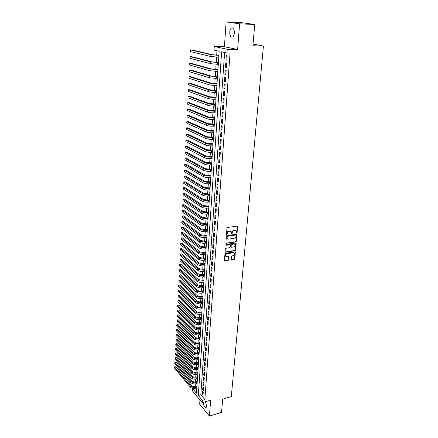 <?xml version="1.0" encoding="UTF-8"?>
<svg xmlns="http://www.w3.org/2000/svg" width="438" height="438" viewBox="0 0 438 438"><rect width="100%" height="100%" fill="white"/><g stroke="black" fill="none" stroke-linecap="round" stroke-linejoin="round"><path stroke-width="0.66" d="M236.679 233.169L237.084 232.715L237.604 226.616L237.128 226.112L227.557 227.464L226.972 228.127L226.49 234.281L226.829 234.631L227.3 233.377C227.492 232.239 228.11 231.543 229.156 231.28L229.955 231.16L231.253 231.702L231.494 233.777L232.184 233.438L232.249 232.649C232.441 231.516 233.06 230.821 234.095 230.563L236.164 230.974L236.679 233.169M236.356 232.95L236.755 232.496L237.226 226.107M226.512 234.407L226.977 233.153L227.3 233.377M231.456 233.678L231.921 232.43L232.249 232.649M203.221 402.358C203.61 405.889 204.573 407.619 206.112 407.559L206.626 406.168L205.504 401.684M234.368 32.899C234.308 28.99 233.323 27.37 231.401 28.037C230.476 28.804 229.923 30.162 229.742 32.127C229.802 36.015 230.793 37.624 232.715 36.962C233.629 36.206 234.182 34.854 234.368 32.899M231.198 259.345L231.675 259.811L234.292 259.362L234.856 258.721L235.348 251.85L225.515 253.246L224.94 253.892L224.486 260.807L228.099 260.424L228.669 259.778L228.828 256.657L226.835 256.761L225.729 256.318C225.335 255.124 225.784 254.275 227.076 253.766L233.279 252.737L234.357 253.169C234.752 254.352 234.314 255.206 233.027 255.721L232.003 255.896L231.434 256.537L231.198 259.345M202.345 400.294L202.175 402.664L192.424 390.899L192.572 388.572L196.47 393.247L219.164 51.257L214.012 50.113L214.242 46.51L227.24 49.275L226.977 52.998L221.612 51.804L198.321 395.465L202.345 400.294L204.858 399.56L230.049 53.047L226.977 52.998M254.724 24.479L239.602 23.816L226.123 21.9L240.916 22.562L254.724 24.479L252.907 45.766L263.424 46.017L231.319 396.582L222.685 399.138L221.551 412.372L209.435 416.1L210.656 400.173L202.175 402.664M226.123 21.9L224.404 46.735L237.631 49.483L239.602 23.816M237.631 49.483L227.24 49.275M235.775 241.968L236.345 241.322L236.843 234.286L226.917 235.54L226.336 236.197L225.877 243.276L235.775 241.968L235.452 241.743L236.022 241.097L236.547 234.122M236.164 243.44L235.595 250.071L235.031 250.711L225.592 252.261L225.105 251.784L225.335 248.926L225.909 248.275L229.764 247.656L230.333 247.01L230.415 244.798L225.986 245.264L225.701 245.149L226.052 244.47L235.693 242.959L236.164 243.44L235.841 243.216L235.277 249.841L235.595 250.071M199.963 399.993L199.673 404.192L209.435 416.1M226.873 60.154L227.185 55.768L226.293 55.566L225.986 59.94L226.873 60.154M226.358 67.414L226.67 63.067L225.778 62.848L225.471 67.184L226.358 67.414M225.844 74.613L226.15 70.304L225.269 70.064L224.962 74.367L225.844 74.613M225.34 81.753L225.641 77.477L224.765 77.225L224.464 81.49L225.34 81.753M224.836 88.832L225.137 84.594L224.261 84.326L223.96 88.558L224.836 88.832M224.333 95.856L224.634 91.646L223.763 91.367L223.468 95.561L224.333 95.856M223.84 102.815L224.136 98.643L223.27 98.347L222.975 102.508L223.84 102.815M223.347 109.724L223.643 105.585L222.783 105.273L222.488 109.401L223.347 109.724M222.86 116.574L223.15 112.467L222.296 112.144L222.006 116.24L222.86 116.574M222.378 123.368L222.668 119.295L221.814 118.955L221.529 123.018L222.378 123.368M221.896 130.102L222.186 126.067L221.338 125.717L221.053 129.741L221.896 130.102M221.42 136.787L221.705 132.785L220.861 132.418L220.582 136.415L221.42 136.787M220.949 143.418L221.234 139.448L220.396 139.07L220.117 143.034L220.949 143.418M220.484 149.999L220.763 146.057L219.931 145.662L219.652 149.599L220.484 149.999M220.018 156.525L220.298 152.616L219.465 152.21L219.192 156.109L220.018 156.525M219.558 162.996L219.832 159.12L219.005 158.698L218.732 162.569L219.558 162.996M219.099 169.418L219.372 165.569L218.551 165.142L218.283 168.98L219.099 169.418M218.644 175.791L218.918 171.975L218.102 171.532L217.834 175.342L218.644 175.791M218.195 182.109L218.463 178.326L217.653 177.872L217.385 181.65L218.195 182.109M217.752 188.384L218.02 184.628L217.21 184.163L216.947 187.913L217.752 188.384M217.308 194.609L217.571 190.88L216.766 190.399L216.503 194.122L217.308 194.609M216.87 200.785L217.133 197.084L216.334 196.591L216.071 200.286L216.87 200.785M216.432 206.911L216.695 203.237L215.896 202.739L215.638 206.402L216.432 206.911M216 212.988L216.257 209.348L215.469 208.838L215.211 212.474L216 212.988M215.573 219.022L215.83 215.408L215.042 214.888L214.784 218.496L215.573 219.022M215.146 225.012L215.397 221.425L214.615 220.889L214.363 224.47L215.146 225.012M214.719 230.952L214.976 227.393L214.193 226.851L213.941 230.404L214.719 230.952M214.302 236.849L214.554 233.317L213.777 232.764L213.525 236.29L214.302 236.849M213.886 242.701L214.133 239.197L213.361 238.633L213.114 242.132L213.886 242.701M213.47 248.51L213.722 245.034L212.95 244.459L212.704 247.93L213.47 248.51M213.06 254.275L213.306 250.821L212.539 250.24L212.299 253.684L213.06 254.275M212.654 259.997L212.901 256.569L212.134 255.978L211.893 259.4L212.654 259.997M212.249 265.674L212.49 262.274L211.735 261.672L211.494 265.067L212.249 265.674M211.85 271.314L212.091 267.936L211.335 267.322L211.1 270.695L211.85 271.314M211.45 276.909L211.691 273.558L210.941 272.934L210.7 276.285L211.45 276.909M211.056 282.461L211.291 279.137L210.547 278.508L210.311 281.826L211.056 282.461M210.662 287.98L210.897 284.673L210.152 284.032L209.922 287.333L210.662 287.98M210.273 293.449L210.508 290.17L209.769 289.523L209.534 292.798L210.273 293.449M209.89 298.886L210.12 295.628L209.38 294.971L209.15 298.223L209.89 298.886M209.501 304.279L209.731 301.048L209.003 300.38L208.773 303.611L209.501 304.279M209.123 309.633L209.353 306.425L208.619 305.751L208.395 308.954L209.123 309.633M208.745 314.949L208.97 311.763L208.242 311.084L208.017 314.265L208.745 314.949M208.368 320.227L208.592 317.068L207.869 316.378L207.645 319.532L208.368 320.227M207.995 325.467L208.22 322.33L207.497 321.634L207.278 324.766L207.995 325.467M207.623 330.674L207.847 327.553L207.13 326.852L206.911 329.962L207.623 330.674M207.256 335.837L207.475 332.743L206.763 332.031L206.544 335.125L207.256 335.837M206.895 340.967L207.114 337.895L206.402 337.178L206.183 340.244L206.895 340.967M206.528 346.064L206.747 343.009L206.041 342.286L205.827 345.33L206.528 346.064M206.172 351.123L206.386 348.09L205.685 347.356L205.466 350.384L206.172 351.123M205.811 356.143L206.024 353.132L205.329 352.393L205.115 355.399L205.811 356.143M205.46 361.131L205.668 358.142L204.973 357.397L204.765 360.381L205.46 361.131M205.104 366.086L205.318 363.118L204.623 362.363L204.415 365.325L205.104 366.086M204.754 371.002L204.968 368.057L204.272 367.296L204.064 370.236L204.754 371.002M204.409 375.886L204.617 372.962L203.927 372.19L203.719 375.114L204.409 375.886M204.064 380.737L204.267 377.83L203.582 377.058L203.38 379.96L204.064 380.737M203.719 385.555L203.927 382.67L203.243 381.887L203.04 384.772L203.719 385.555M203.38 390.34L203.582 387.477L202.904 386.688L202.701 389.552L203.38 390.34M224.612 52.472L200.812 394.748L204.858 399.56M202.57 391.452L202.367 394.299L203.04 395.092L203.243 392.245L202.57 391.452M216.974 50.77L216.69 55.172M216.564 57.143L216.224 62.333M216.098 64.309L215.764 69.434M215.633 71.416L215.304 76.475M215.173 78.462L214.85 83.461M214.719 85.454L214.401 90.392M214.27 92.385L213.952 97.263M213.821 99.262L213.509 104.08M213.377 106.084L213.065 110.847M212.939 112.845L212.633 117.554M212.501 119.558L212.2 124.206M212.069 126.215L211.768 130.809M211.636 132.823L211.34 137.362M211.209 139.377L210.919 143.856M210.787 145.876L210.497 150.305M210.366 152.325L210.081 156.7M209.95 158.726L209.671 163.051M209.539 165.077L209.26 169.347M209.129 171.373L208.855 175.594M208.723 177.625L208.45 181.797M208.318 183.829L208.05 187.951M207.919 189.988L207.65 194.056M207.519 196.093L207.256 200.117M207.125 202.159L206.867 206.134M206.736 208.17L206.479 212.101M206.347 214.144L206.095 218.025M205.959 220.068L205.712 223.906M205.575 225.948L205.329 229.736M205.198 231.784L204.951 235.529M204.82 237.582L204.579 241.278M204.447 243.331L204.207 246.988M204.075 249.036L203.84 252.649M203.708 254.702L203.473 258.272M203.341 260.331L203.112 263.857M202.975 265.91L202.75 269.397M202.613 271.456L202.394 274.9M202.257 276.958L202.038 280.358M201.902 282.417L201.683 285.784M201.551 287.843L201.332 291.166M201.201 293.225L200.987 296.51M200.85 298.574L200.642 301.82M200.505 303.879L200.297 307.087M200.161 309.146L199.958 312.321M199.821 314.38L199.619 317.512M199.487 319.576L199.285 322.675M199.148 324.733L198.951 327.794M198.814 329.858L198.617 332.88M198.485 334.944L198.288 337.933M198.157 339.998L197.965 342.949M197.828 345.013L197.642 347.931M197.505 349.995L197.319 352.88M197.182 354.944L196.996 357.791M196.865 359.855L196.678 362.675M196.547 364.739L196.366 367.52M196.229 369.584L196.049 372.333M195.917 374.397L195.742 377.113M195.605 379.177L195.43 381.865M195.299 383.929L195.124 386.584M195.605 388.555L196.695 389.853M263.424 46.017L253.049 44.079M224.404 46.735L214.242 46.51M200.812 394.748L198.321 395.465M225.986 59.94L226.889 59.951M225.471 67.184L226.375 67.189M224.962 74.367L225.866 74.367M224.464 81.49L225.356 81.484M223.96 88.558L224.853 88.542M223.468 95.561L224.355 95.544M222.975 102.508L223.862 102.487M222.488 109.401L223.375 109.374M222.006 116.24L222.887 116.201M221.529 123.018L222.405 122.979M221.053 129.741L221.929 129.697M220.582 136.415L221.453 136.366M220.117 143.034L220.982 142.974M219.652 149.599L220.517 149.539M219.192 156.109L220.051 156.043M218.732 162.569L219.591 162.498M218.283 168.98L219.137 168.904M217.834 175.342L218.682 175.26M217.385 181.65L218.234 181.567M216.947 187.913L217.79 187.82M216.503 194.122L217.347 194.029M216.071 200.286L216.909 200.188M215.638 206.402L216.476 206.303M215.211 212.474L216.043 212.364M214.784 218.496L215.616 218.387M214.363 224.47L215.189 224.36M213.941 230.404L214.768 230.284M213.525 236.29L214.352 236.17M213.114 242.132L213.936 242.006M212.704 247.93L213.52 247.804M212.299 253.684L213.114 253.553M211.893 259.4L212.709 259.263M211.494 265.067L212.304 264.93M211.1 270.695L211.904 270.553M210.7 276.285L211.505 276.137M210.311 281.826L211.111 281.678M209.922 287.333L210.722 287.18M209.534 292.798L210.333 292.639M209.15 298.223L209.944 298.064M208.773 303.611L209.561 303.446M208.395 308.954L209.183 308.79M208.017 314.265L208.806 314.095M207.645 319.532L208.428 319.362M207.278 324.766L208.055 324.591M206.911 329.962L207.689 329.787M206.544 335.125L207.322 334.939M206.183 340.244L206.955 340.058M205.827 345.33L206.594 345.144M205.466 350.384L206.238 350.192M205.115 355.399L205.882 355.207M204.765 360.381L205.526 360.184M204.415 365.325L205.176 365.128M204.064 370.236L204.825 370.033M203.719 375.114L204.475 374.912M203.38 379.96L204.13 379.751M203.04 384.772L203.79 384.564M202.701 389.552L203.451 389.338M202.367 394.299L203.112 394.085M235.66 230.547L234.883 230.448M231.921 232.43C232.118 231.302 232.731 230.607 233.766 230.344L234.56 230.229M230.749 231.269L229.955 231.16M226.977 233.153C227.169 232.02 227.787 231.324 228.833 231.061L229.632 230.941M225.849 243.221L235.452 241.743M236.131 235.354L235.797 235.009L227.437 236.257L227.032 236.717L227.213 238.584L228.526 239.126L234.226 238.256C235.255 237.993 235.868 237.303 236.06 236.181L236.131 235.354M227.382 238.787L226.649 237.325L227.119 236.038L235.474 234.79M225.143 252.031L234.708 250.481L235.277 249.841M230.196 244.639L229.693 244.404L225.674 245.034L225.986 245.264M233.739 247.021C235.031 246.506 235.474 245.647 235.064 244.442L233.991 244.004L231.801 244.349L231.226 245.001L231.144 247.207L233.739 247.021M234.631 244.081L233.991 244.004M231.111 247.147L230.755 246.665L230.908 244.771L231.478 244.125L233.668 243.78M233.941 252.814L233.279 252.737M225.822 256.438L225.417 256.082C225.023 254.889 225.471 254.04 226.758 253.531L232.961 252.507M224.453 260.736L227.787 260.183L228.357 259.537L228.548 256.493M231.231 259.575L233.974 259.126L234.538 258.486L235.064 251.686M218.901 55.21L212.408 54.739L191.86 49.888L190.41 49.861L210.897 54.717L218.885 55.396M190.41 49.861L190.322 51.558L210.787 56.513L218.77 57.192M218.425 62.355L211.965 61.884L191.521 56.661L190.07 56.639L210.459 61.873L218.409 62.563M190.07 56.639L189.988 58.325L210.349 63.652L218.294 64.348M217.954 69.445L211.521 68.974L191.182 63.379L189.736 63.368L210.021 68.969L217.938 69.675M189.736 63.368L189.654 65.043L209.911 70.737L217.823 71.438M217.489 76.475L211.078 76.004L190.842 70.042L189.402 70.042L209.583 76.009L217.472 76.721M189.402 70.042L189.32 71.706L209.479 77.761L217.357 78.479M217.024 83.444L210.645 82.974L190.508 76.661L189.074 76.666L209.156 82.99C210.93 83.461 213.251 83.707 216.12 83.724L217.007 83.713M189.074 76.666L188.992 78.314L209.046 84.726C210.82 85.207 213.142 85.448 216.005 85.465L216.892 85.454M216.569 90.359L210.213 89.894L190.174 83.225L188.745 83.242L208.729 89.916C210.497 90.414 212.808 90.661 215.66 90.666L216.547 90.65M188.745 83.242L188.663 84.873L208.619 91.641C210.388 92.139 212.698 92.391 215.551 92.391L216.432 92.374M216.109 97.22L209.78 96.754L189.846 89.741L188.422 89.763L208.302 96.787C210.065 97.307 212.364 97.559 215.211 97.554L216.093 97.532M188.422 89.763L188.34 91.383L208.198 98.495C209.955 99.021 212.255 99.278 215.096 99.262L215.978 99.24M215.66 104.025L209.353 103.56L189.517 96.201L188.099 96.234L207.88 103.598C209.632 104.145 211.926 104.403 214.757 104.381L215.638 104.353M188.099 96.234L188.022 97.844L207.776 105.295C209.528 105.843 211.817 106.106 214.647 106.078L215.523 106.051M215.211 110.776L208.931 110.305L189.194 102.618L187.782 102.656L207.464 110.36C209.205 110.923 211.488 111.192 214.313 111.153L215.189 111.121M187.782 102.656L187.699 104.255L207.36 112.04C209.101 112.61 211.384 112.878 214.204 112.84L215.08 112.807M214.768 117.472L208.515 117.006L188.871 108.985L187.464 109.035L207.054 117.061C208.784 117.652 211.056 117.926 213.87 117.871L214.746 117.838M187.464 109.035L187.387 110.617L206.95 118.731C208.68 119.328 210.952 119.596 213.76 119.547L214.631 119.508M214.33 124.113L208.099 123.647L188.554 115.303L187.146 115.358L206.643 123.713C208.368 124.326 210.629 124.6 213.432 124.54L214.302 124.496M187.146 115.358L187.07 116.935L206.539 125.372C208.264 125.985 210.525 126.264 213.322 126.199L214.193 126.155M213.892 130.705L207.683 130.239L188.236 121.578L186.834 121.638L206.232 130.316C207.951 130.951 210.207 131.23 212.994 131.154L213.864 131.104M186.834 121.638L186.758 123.204L206.134 131.953C207.847 132.594 210.098 132.878 212.89 132.796L213.755 132.752M213.454 137.242L207.278 136.776L187.918 127.803L186.528 127.874L205.827 136.859C207.541 137.516 209.786 137.8 212.567 137.713L213.426 137.663M186.528 127.874L186.451 129.424L205.729 138.49C207.437 139.153 209.676 139.437 212.457 139.344L213.322 139.295M213.027 143.73L206.873 143.264L187.606 133.984L186.221 134.055L205.427 143.357C207.13 144.031 209.364 144.321 212.134 144.222L212.999 144.168M186.221 134.055L186.145 135.599L205.329 144.973C207.026 145.657 209.26 145.947 212.03 145.843L212.89 145.783M212.6 150.168L206.468 149.697L187.3 140.116L185.915 140.198L205.033 149.801C206.725 150.497 208.948 150.792 211.713 150.683L212.567 150.617M185.915 140.198L185.838 141.726L204.935 151.4C206.621 152.106 208.849 152.402 211.603 152.287L212.463 152.227M212.173 156.552L206.068 156.087L186.988 146.204L185.608 146.292L204.639 156.191C206.32 156.913 208.537 157.209 211.291 157.089L212.145 157.023M185.608 146.292L185.537 147.809L204.541 157.784C206.221 158.507 208.433 158.808 211.182 158.682L212.036 158.616M211.757 162.887L205.674 162.421L186.687 152.243L185.307 152.342L204.245 162.536C205.92 163.275 208.132 163.582 210.87 163.445L211.724 163.374M185.307 152.342L185.236 153.847L204.146 164.113C205.822 164.863 208.028 165.164 210.766 165.027L211.62 164.956M211.335 169.178L205.28 168.707L186.38 158.244L185.011 158.348L203.856 168.833C205.526 169.594 207.727 169.9 210.454 169.752L211.302 169.676M185.011 158.348L184.935 159.843L203.758 170.398C205.427 171.165 207.623 171.472 210.355 171.324L211.198 171.247M210.924 175.414L209.26 175.567L204.885 174.948L186.079 164.195L184.716 164.31L203.473 175.08C205.132 175.857 207.322 176.169 210.043 176.01L210.892 175.934M184.716 164.31L184.639 165.788L203.374 176.634C205.033 177.417 207.223 177.729 209.939 177.571L210.787 177.489M210.514 181.606L208.855 181.77L204.502 181.14L185.778 170.108L184.42 170.223L203.09 181.277C204.743 182.077 206.922 182.394 209.632 182.224L210.475 182.137M184.42 170.223L184.349 171.696L202.991 182.821C204.645 183.626 206.824 183.938 209.534 183.768L210.377 183.681M210.103 187.749L208.455 187.918L204.113 187.283L185.482 175.977L184.13 176.098L202.706 187.426C204.354 188.247 206.528 188.564 209.227 188.384L210.07 188.296M184.13 176.098L184.053 177.56L202.613 188.959C204.256 189.78 206.429 190.103 209.129 189.917L209.966 189.829M209.703 193.842L208.055 194.023L203.736 193.377L185.186 181.803L183.84 181.934L202.334 193.53C203.971 194.368 206.134 194.691 208.827 194.499L209.665 194.406M183.84 181.934L183.763 183.385L202.241 195.052C203.873 195.89 206.035 196.219 208.729 196.021L209.561 195.928M209.298 199.892L207.661 200.084L203.352 199.432L184.896 187.584L183.549 187.721L201.956 199.591C203.588 200.445 205.745 200.774 208.428 200.571L209.26 200.473M183.549 187.721L183.478 189.161L201.863 201.097C203.495 201.956 205.646 202.285 208.329 202.082L209.161 201.984M208.899 205.898L207.267 206.095L202.98 205.433L184.606 193.328L183.265 193.47L201.589 205.603C203.21 206.473 205.356 206.807 208.028 206.594L208.86 206.495M183.265 193.47L183.194 194.899L201.496 207.097C203.117 207.973 205.263 208.307 207.93 208.094L208.762 207.99M208.504 211.861L206.878 212.063L202.608 211.395L184.316 199.027L182.98 199.175L201.217 211.565C202.832 212.457 204.973 212.791 207.639 212.572L208.466 212.468M182.98 199.175L182.909 200.599L201.13 213.049C202.739 213.947 204.88 214.286 207.541 214.056L208.368 213.952M208.116 217.774L206.49 217.982L202.236 217.308L184.031 204.688L182.695 204.842L200.856 217.489C202.46 218.398 204.59 218.737 207.245 218.502L208.072 218.392M182.695 204.842L182.63 206.254L200.763 218.962C202.367 219.876 204.497 220.215 207.147 219.98L207.973 219.871M207.721 223.643L206.106 223.862L201.869 223.177L183.746 210.311L182.416 210.47L200.489 223.364C202.093 224.294 204.212 224.634 206.856 224.393L207.683 224.278M182.416 210.47L182.35 211.872L200.401 224.825C202 225.756 204.119 226.101 206.763 225.855L207.585 225.745M207.338 229.468L205.729 229.698L201.502 229.008L183.467 215.89L182.142 216.054L200.133 229.2C201.726 230.142 203.84 230.487 206.473 230.235L207.294 230.12M182.142 216.054L182.071 217.445L200.04 230.651C201.633 231.598 203.747 231.943 206.38 231.691L207.196 231.571M206.955 235.25L205.345 235.485L201.141 234.79L183.183 221.431L181.863 221.601L199.772 234.987C201.36 235.951 203.467 236.296 206.09 236.033L206.911 235.918M181.863 221.601L181.797 222.986L199.684 236.427C201.266 237.396 203.374 237.741 205.997 237.478L206.813 237.358M206.572 240.993L204.973 241.234L200.785 240.528L182.909 226.933L181.589 227.108L199.421 240.736C200.998 241.71 203.095 242.066 205.712 241.792L206.528 241.666M181.589 227.108L181.524 228.483L199.328 242.165C200.905 243.145 203.002 243.501 205.619 243.227L206.435 243.101M206.194 246.693L204.601 246.939L200.423 246.227L182.63 232.397L181.316 232.578L199.066 246.441C200.637 247.432 202.728 247.788 205.34 247.508L206.15 247.382M181.316 232.578L181.25 233.941L198.978 247.859C200.549 248.855 202.635 249.211 205.241 248.926L206.052 248.8M205.822 252.348L204.228 252.6L200.073 251.883L182.356 237.823L181.047 238.009L198.715 252.102C200.281 253.109 202.361 253.471 204.962 253.18L205.772 253.049M181.047 238.009L180.982 239.362L198.633 253.509C200.193 254.522 202.274 254.883 204.869 254.593L205.679 254.462M205.444 257.96L203.862 258.223L199.723 257.5L182.082 243.21L180.779 243.402L198.37 257.725C199.931 258.748 202 259.11 204.595 258.809L205.4 258.677M180.779 243.402L180.713 244.749L198.283 259.121C199.838 260.15 201.913 260.511 204.502 260.21L205.307 260.079M205.077 263.534L203.5 263.802L199.372 263.074L181.814 248.56L180.511 248.762L198.025 263.304C199.575 264.344 201.644 264.711 204.223 264.399L205.028 264.262M180.511 248.762L180.445 250.093L197.943 264.689C199.487 265.735 201.551 266.101 204.135 265.789L204.935 265.652M204.71 269.069L203.133 269.343L199.027 268.609L181.546 253.87L180.248 254.078L197.686 268.844C199.23 269.896 201.288 270.268 203.862 269.95L204.661 269.808M180.248 254.078L180.182 255.403L197.598 270.219C199.142 271.281 201.195 271.648 203.769 271.33L204.568 271.188M204.343 274.56L202.778 274.845L198.682 274.1L181.277 259.148L179.985 259.362L197.346 274.341C198.879 275.414 200.933 275.787 203.495 275.458L204.294 275.316M179.985 259.362L179.919 260.676L197.259 275.71C198.797 276.783 200.845 277.155 203.407 276.827L204.207 276.685M203.982 280.013L202.422 280.304L198.343 279.553L181.009 264.388L179.722 264.607L197.007 279.8C198.54 280.884 200.582 281.262 203.139 280.928L203.933 280.78M179.722 264.607L179.662 265.91L196.925 281.158C198.452 282.247 200.494 282.625 203.046 282.286L203.84 282.138M203.626 285.428L202.066 285.724L198.003 284.968L180.746 269.594L179.465 269.813L196.673 285.22C198.195 286.321 200.232 286.698 202.778 286.353L203.571 286.206M179.465 269.813L179.399 271.111L196.591 286.572C198.113 287.673 200.144 288.051 202.69 287.706L203.484 287.552M203.265 290.805L201.715 291.106C200.024 291.341 198.677 291.089 197.664 290.345L180.489 274.763L179.208 274.993L196.344 290.602C197.861 291.719 199.887 292.097 202.427 291.746L203.216 291.593M179.208 274.993L179.142 276.279L196.257 291.943C197.773 293.06 199.799 293.444 202.334 293.088L203.128 292.934M202.914 296.143L201.365 296.449C199.684 296.69 198.337 296.433 197.33 295.683L180.226 279.898L178.95 280.128L196.01 295.946C197.522 297.074 199.542 297.457 202.071 297.095L202.86 296.942M178.95 280.128L178.89 281.41L195.928 297.276C197.439 298.409 199.454 298.793 201.984 298.431L202.772 298.273M202.564 301.443L201.02 301.755C199.339 302.001 198.003 301.744 197.001 300.983L179.969 284.996L178.699 285.231L195.682 301.251C197.188 302.395 199.202 302.778 201.721 302.412L202.509 302.253M178.699 285.231L178.638 286.507L195.605 302.57C197.105 303.715 199.115 304.103 201.633 303.737L202.422 303.572M202.214 306.704L200.675 307.027C199.005 307.273 197.669 307.016 196.667 306.244L179.711 290.065L178.447 290.301L195.359 306.518C196.859 307.673 198.863 308.062 201.376 307.69L202.159 307.525M178.447 290.301L178.386 291.566L195.277 307.832C196.777 308.987 198.775 309.381 201.288 308.998L202.071 308.834M201.863 311.927L200.33 312.256C198.666 312.508 197.335 312.25 196.344 311.473L179.46 295.092L178.195 295.338L195.036 311.746C196.525 312.918 198.524 313.312 201.031 312.924L201.809 312.759M179.46 295.092L178.195 295.338L178.135 296.592L194.954 313.05C196.448 314.221 198.441 314.615 200.943 314.232L201.726 314.062M201.524 317.117L199.996 317.451C198.332 317.709 197.007 317.446 196.016 316.663L179.208 300.09L177.948 300.342L194.718 316.942C196.202 318.125 198.19 318.519 200.686 318.125L201.464 317.955M179.208 300.09L177.948 300.342L177.888 301.585L194.636 318.234C196.12 319.417 198.107 319.817 200.604 319.422L201.381 319.253M201.179 322.269L199.657 322.603C198.003 322.872 196.684 322.609 195.693 321.815L178.956 305.056L177.702 305.308L194.395 322.1C195.874 323.293 197.861 323.693 200.347 323.293L201.124 323.118M178.956 305.056L177.702 305.308L177.636 306.545L194.319 323.381C195.797 324.58 197.779 324.98 200.265 324.58L201.037 324.405M200.839 327.383L199.323 327.728C197.675 327.996 196.355 327.733 195.375 326.929L178.704 309.984L177.456 310.246L194.083 327.219C195.556 328.429 197.533 328.829 200.013 328.423L200.785 328.243M178.704 309.984L177.456 310.246L177.395 311.473L194.001 328.495C195.474 329.704 197.45 330.104 199.925 329.699L200.697 329.524M200.505 332.464L198.989 332.814C197.346 333.088 196.032 332.82 195.058 332.009L178.458 314.884L177.209 315.146L193.766 332.305C195.233 333.526 197.204 333.926 199.673 333.515L200.445 333.334M178.458 314.884L177.248 315.103L177.149 316.367L193.689 333.57C195.156 334.796 197.122 335.196 199.591 334.78L200.363 334.605M200.166 337.506L198.66 337.862C197.023 338.141 195.715 337.873 194.74 337.052L178.211 319.751L176.968 320.019L193.459 337.353C194.915 338.585 196.876 338.99 199.345 338.569L200.111 338.388M178.211 319.751L177.007 319.97L176.908 321.229L193.377 338.612C194.839 339.85 196.799 340.255 199.257 339.828L200.029 339.647M199.838 342.516L198.332 342.877C196.7 343.162 195.397 342.894 194.428 342.067L177.965 324.585L176.728 324.854L193.147 342.368C194.603 343.616 196.558 344.022 199.011 343.595L199.777 343.408M177.965 324.585L176.766 324.799L176.667 326.058L193.07 343.616C194.521 344.865 196.476 345.275 198.929 344.843L199.695 344.657M199.504 347.493L198.009 347.86C196.377 348.15 195.08 347.876 194.116 347.038L177.724 329.387L176.487 329.661L192.84 347.35C194.286 348.604 196.235 349.015 198.682 348.582L199.449 348.396M177.724 329.387L176.525 329.6L176.432 330.86L192.764 348.588C194.209 349.847 196.153 350.258 198.6 349.825L199.367 349.634M199.18 352.437L197.686 352.804C196.06 353.099 194.768 352.825 193.81 351.982L177.483 334.156L176.251 334.435L192.534 352.294C193.974 353.565 195.917 353.975 198.359 353.537L199.12 353.346M177.483 334.156L176.29 334.364L176.191 335.623L192.457 353.526C193.897 354.796 195.835 355.213 198.277 354.769L199.038 354.577M198.852 357.342L197.363 357.72C195.748 358.016 194.456 357.742 193.497 356.888L177.242 338.897L176.016 339.182L192.233 357.211C193.667 358.487 195.6 358.903 198.036 358.454L198.792 358.262M177.242 338.897L176.054 339.105L175.956 340.359L192.156 358.432C193.591 359.713 195.523 360.129 197.954 359.68L198.71 359.483M198.529 362.215L197.045 362.598C195.43 362.899 194.149 362.62 193.196 361.766L177.007 343.606L175.78 343.896L191.932 362.089C193.361 363.376 195.288 363.797 197.713 363.337L198.469 363.146M177.007 343.606L175.819 343.808L175.72 345.067L191.855 363.299C193.284 364.597 195.211 365.013 197.631 364.558L198.387 364.361M198.206 367.055L196.728 367.444C195.118 367.75 193.842 367.471 192.89 366.606L176.766 348.281L175.55 348.577L191.63 366.935C193.054 368.232 194.976 368.654 197.39 368.194L198.146 367.997M176.766 348.281L175.589 348.484L175.49 349.743L191.559 368.139C192.977 369.442 194.899 369.864 197.314 369.398L198.064 369.201M197.888 371.862L196.416 372.256C194.811 372.568 193.536 372.289 192.589 371.413L176.53 352.929L175.315 353.225L191.335 371.747C192.753 373.056 194.664 373.483 197.073 373.012L197.828 372.809M176.53 352.929L175.359 353.127L175.26 354.386L191.258 372.946C192.676 374.26 194.587 374.682 196.996 374.211L197.746 374.008M197.571 376.642L196.104 377.036C194.505 377.353 193.235 377.069 192.293 376.187L176.3 357.55L175.085 357.846L191.039 376.527C192.452 377.852 194.357 378.273 196.761 377.797L197.511 377.594M176.3 357.55L175.129 357.742L175.03 359.001L190.968 377.715C192.375 379.04 194.28 379.467 196.684 378.99L197.429 378.788M197.259 381.383L195.791 381.783C194.198 382.106 192.934 381.821 191.997 380.934L176.065 362.138L174.861 362.44L190.744 381.274C192.151 382.609 194.056 383.036 196.448 382.555L197.193 382.347M176.065 362.138L174.899 362.33L174.8 363.584L190.672 382.456C192.079 383.792 193.979 384.219 196.372 383.737L197.116 383.529M196.947 386.097L195.485 386.502C193.897 386.825 192.632 386.54 191.702 385.648L175.835 366.694L174.631 367.006L190.453 385.988C191.855 387.334 193.749 387.761 196.136 387.274L196.881 387.066M175.835 366.694L174.669 366.885L174.576 368.139L190.382 387.165C191.784 388.511 193.673 388.939 196.06 388.451L196.804 388.243M236.755 232.496L237.084 232.715M226.917 233.947L227.234 234.171M231.861 233.219L232.184 233.438M233.766 230.344L234.095 230.563M228.833 231.061L229.156 231.28M237.276 226.402L237.604 226.616M225.97 243.221L226.293 243.446M236.597 234.396L236.92 234.615M236.022 241.097L236.345 241.322M227.119 236.038L227.437 236.257M226.714 236.493L227.032 236.717M226.649 237.325L226.966 237.549M234.708 250.481L235.031 250.711M225.274 252.025L225.592 252.261M229.693 244.404L230.01 244.634M231.478 244.125L231.801 244.349M230.908 244.771L231.226 245.001M230.755 246.665L231.072 246.89M226.758 253.531L227.076 253.766M228.581 256.728L228.899 256.964M228.357 259.537L228.669 259.778M227.787 260.183L228.099 260.424M224.59 260.73L224.902 260.971M235.096 251.932L235.42 252.162M234.538 258.486L234.856 258.721M233.974 259.126L234.292 259.362M231.357 259.57L231.675 259.811M217.987 55.385L217.867 57.181M210.897 54.717L210.787 56.513M217.511 62.557L217.396 64.342M210.459 61.873L210.349 63.652M217.045 69.669L216.925 71.438M210.021 68.969L209.911 70.737M216.58 76.727L216.465 78.484M209.583 76.009L209.479 77.761M216.12 83.724L216.005 85.465M209.156 82.99L209.046 84.726M215.66 90.666L215.551 92.391M208.729 89.916L208.619 91.641M215.211 97.554L215.096 99.262M208.302 96.787L208.198 98.495M214.757 104.381L214.647 106.078M207.88 103.598L207.776 105.295M214.313 111.153L214.204 112.84M207.464 110.36L207.36 112.04M213.87 117.871L213.76 119.547M207.054 117.061L206.95 118.731M213.432 124.54L213.322 126.199M206.643 123.713L206.539 125.372M212.994 131.154L212.89 132.796M206.232 130.316L206.134 131.953M212.567 137.713L212.457 139.344M205.827 136.859L205.729 138.49M212.134 144.222L212.03 145.843M205.427 143.357L205.329 144.973M211.713 150.683L211.603 152.287M205.033 149.801L204.935 151.4M211.291 157.089L211.182 158.682M204.639 156.191L204.541 157.784M210.87 163.445L210.766 165.027M204.245 162.536L204.146 164.113M210.454 169.752L210.355 171.324M203.856 168.833L203.758 170.398M210.043 176.01L209.939 177.571M203.473 175.08L203.374 176.634M209.632 182.224L209.534 183.768M203.09 181.277L202.991 182.821M209.227 188.384L209.129 189.917M202.706 187.426L202.613 188.959M208.827 194.499L208.729 196.021M202.334 193.53L202.241 195.052M208.428 200.571L208.329 202.082M201.956 199.591L201.863 201.097M208.028 206.594L207.93 208.094M201.589 205.603L201.496 207.097M207.639 212.572L207.541 214.056M201.217 211.565L201.13 213.049M207.245 218.502L207.147 219.98M200.856 217.489L200.763 218.962M206.856 224.393L206.763 225.855M200.489 223.364L200.401 224.825M206.473 230.235L206.38 231.691M200.133 229.2L200.04 230.651M206.09 236.033L205.997 237.478M199.772 234.987L199.684 236.427M205.712 241.792L205.619 243.227M199.421 240.736L199.328 242.165M205.34 247.508L205.241 248.926M199.066 246.441L198.978 247.859M204.962 253.18L204.869 254.593M198.715 252.102L198.633 253.509M204.595 258.809L204.502 260.21M198.37 257.725L198.283 259.121M204.223 264.399L204.135 265.789M198.025 263.304L197.943 264.689M203.862 269.95L203.769 271.33M197.686 268.844L197.598 270.219M203.495 275.458L203.407 276.827M197.346 274.341L197.259 275.71M203.139 280.928L203.046 282.286M197.007 279.8L196.925 281.158M202.778 286.353L202.69 287.706M196.673 285.22L196.591 286.572M202.427 291.746L202.334 293.088M196.344 290.602L196.257 291.943M202.071 297.095L201.984 298.431M196.01 295.946L195.928 297.276M201.721 302.412L201.633 303.737M195.682 301.251L195.605 302.57M201.376 307.69L201.288 308.998M195.359 306.518L195.277 307.832M201.031 312.924L200.943 314.232M195.036 311.746L194.954 313.05M200.686 318.125L200.604 319.422M194.718 316.942L194.636 318.234M200.347 323.293L200.265 324.58M194.395 322.1L194.319 323.381M200.013 328.423L199.925 329.699M194.083 327.219L194.001 328.495M199.673 333.515L199.591 334.78M193.766 332.305L193.689 333.57M199.345 338.569L199.257 339.828M193.459 337.353L193.377 338.612M199.011 343.595L198.929 344.843M193.147 342.368L193.07 343.616M198.682 348.582L198.6 349.825M192.84 347.35L192.764 348.588M198.359 353.537L198.277 354.769M192.534 352.294L192.457 353.526M198.036 358.454L197.954 359.68M192.233 357.211L192.156 358.432M197.713 363.337L197.631 364.558M191.932 362.089L191.855 363.299M197.39 368.194L197.314 369.398M191.63 366.935L191.559 368.139M197.073 373.012L196.996 374.211M191.335 371.747L191.258 372.946M196.761 377.797L196.684 378.99M191.039 376.527L190.968 377.715M196.448 382.555L196.372 383.737M190.744 381.274L190.672 382.456M196.136 387.274L196.06 388.451M190.453 385.988L190.382 387.165M231.401 28.037L233.087 28.103M226.889 238.36L227.213 238.584M230.826 246.977L231.144 247.207M225.417 256.082L225.729 256.318"/></g></svg>
